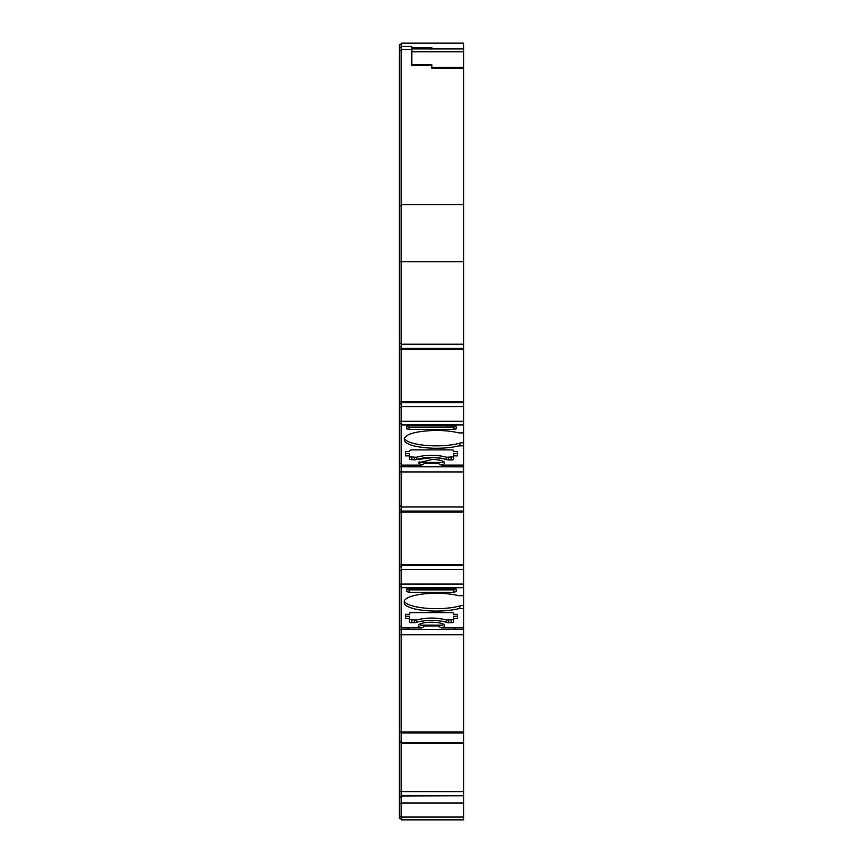 <?xml version="1.0" encoding="UTF-8"?>
<svg xmlns="http://www.w3.org/2000/svg" width="863" height="863" viewBox="0 0 863 863"><rect width="100%" height="100%" fill="white"/><g stroke="black" fill="none" stroke-linecap="round" stroke-linejoin="round"><path stroke-width="1.29" d="M458.771 819.85L401.176 819.85L401.176 795.999L463.701 795.805L402.428 795.319L402.428 796.322L402.428 795.319L401.176 795.319L401.176 795.999M402.428 795.211L401.176 795.319L401.176 627.897L421.716 627.897L426.387 625.19M401.176 732.935L463.701 732.935L463.701 795.805M436.613 625.19L441.284 627.897A13.128 3.398 180 0 0 444.628 625.632A13.128 3.398 180 0 0 431.5 622.234A13.128 3.398 180 0 0 418.372 625.632A13.128 3.398 180 0 0 421.716 627.897M419.224 624.424L420.82 625.19L442.18 625.19L443.776 624.424M401.176 627.897L401.176 587.703L463.701 587.703L463.701 595.697L458.771 595.697A31.888 8.252 180 0 0 424.013 593.895A31.888 8.252 180 0 0 404.305 601.522L404.305 602.816A31.888 8.252 180 0 0 436.193 611.069A31.888 8.252 180 0 0 458.771 608.642L461.015 605.578L463.701 605.578L463.701 731.964L399.299 731.964L399.299 791.36L401.176 791.36M404.38 600.961A31.888 8.252 180 0 0 436.193 608.652A31.888 8.252 180 0 0 461.015 605.578M436.613 462.406L441.284 465.103A13.128 3.398 180 0 0 444.628 462.838A13.128 3.398 180 0 0 432.439 459.45L418.372 462.838L421.716 465.103L426.387 462.406M419.224 461.64L420.82 462.406L442.18 462.406L443.776 461.64M404.305 440.022L404.305 438.728L404.305 440.022C405.783 444.574 415.168 447.304 432.439 448.221A31.888 8.252 180 0 0 436.193 448.275A31.888 8.252 180 0 0 458.771 445.847L461.015 442.784L463.701 442.784L463.701 584.078L401.176 584.078L401.176 421.295L399.299 421.295L399.299 466.743L401.176 466.743M404.38 438.167A31.888 8.252 180 0 0 436.193 445.858A31.888 8.252 180 0 0 461.015 442.784M401.176 796.322L399.299 796.322L399.299 791.36M401.176 566.689L399.299 566.689L399.299 564.499L463.701 564.499M401.176 403.895L399.299 403.895L399.299 401.716L401.176 401.716L401.176 261.78L463.701 261.78L463.701 406.721L401.176 406.721L401.176 421.295L463.701 421.295L463.701 406.721M431.813 65.21L431.813 68.155L463.701 68.155L463.701 204.65L401.176 204.65L401.176 43.15L463.701 43.15L463.701 67.292L431.813 67.292M463.701 204.65L463.701 261.78M401.176 424.92L463.701 424.92L463.701 421.295M463.701 424.92L463.701 442.784M463.701 587.703L463.701 584.078M463.701 595.697L463.701 605.578M463.701 732.935L463.701 731.964M463.701 795.999L463.701 817.067L401.176 817.067M463.701 819.85L401.176 819.85L463.701 819.85L463.701 817.067M452.126 819.85L424.682 819.85M405.556 819.85L457.444 819.85M409.31 819.85L451.198 819.85M408.059 627.897L408.059 629.602L401.176 629.602L463.701 629.623L454.941 629.602L454.941 627.897M441.284 627.897L463.701 627.897M458.771 608.642L463.701 608.642M406.807 591.651L409.31 592.298L453.69 592.298L456.193 591.651L456.193 589.03L453.69 588.383L409.31 588.383L406.807 589.03L406.807 591.651M411.802 612.687A2.503 0.647 180 0 0 409.31 613.334L409.31 614.316L405.556 614.316L405.556 618.663L409.31 618.663L409.31 622.072A2.503 0.647 180 0 0 411.802 622.719L414.305 622.719A2.503 0.647 180 0 0 416.333 622.45A18.759 4.854 0 0 1 446.667 622.45A2.503 0.647 180 0 0 448.695 622.719L451.198 622.719A2.503 0.647 180 0 0 453.69 622.072L453.69 618.663L457.444 618.663L457.444 614.316L453.69 614.316L453.69 613.334A2.503 0.647 180 0 0 451.198 612.687L411.802 612.687M463.701 506.991L401.176 506.991M408.059 465.103L408.059 466.807L401.176 466.807L463.701 466.84L454.941 466.807L454.941 465.103M441.284 465.103L463.701 465.103M421.716 465.103L401.176 465.103M432.298 425.599L408.35 425.642L406.797 426.246L406.797 428.857L409.31 429.494L455.47 429.321L456.203 428.857L456.203 426.246L455.459 425.783L432.298 425.599M455.47 429.321L456.203 428.857M456.203 426.246L455.459 425.783M409.31 450.54L409.31 451.532L405.556 451.532L405.556 455.869L409.31 455.869L409.31 459.278M409.31 459.224L414.305 459.871L432.439 457.67A18.759 4.854 0 0 1 446.667 459.666A2.503 0.647 180 0 0 448.695 459.925L451.198 459.925A2.503 0.647 180 0 0 453.69 459.278L453.69 455.869L457.444 455.869L457.444 451.532L453.69 451.532L453.69 450.54A2.503 0.647 180 0 0 451.198 449.893L411.802 449.893L409.31 450.486M404.305 438.728C405.793 434.186 415.168 431.446 432.439 430.529A31.888 8.252 180 0 1 458.771 432.902L463.701 432.902M458.771 445.847L463.701 445.847M463.701 344.208L401.176 344.208M401.176 204.65L401.176 261.78L399.299 261.78L399.299 401.716M411.802 47.767L411.802 65.599L431.813 65.599M401.176 587.703L401.176 584.078L399.299 584.078L399.299 629.537L401.176 629.537M401.176 406.721L401.176 401.716L463.701 401.716M404.305 602.816L404.305 601.522M406.581 589.235L409.094 589.882L453.906 589.882L456.419 589.235M453.69 618.663L453.69 616.247L457.444 616.247L457.444 614.316M446.667 622.45L446.667 620.033L453.69 619.656M446.667 620.033C436.559 617.401 426.441 617.401 416.333 620.033L416.333 622.45M409.31 619.656L416.333 620.033M405.556 614.316L405.556 616.247L409.31 616.247L409.31 618.663M463.701 511.058L401.176 511.058M442.579 458.598L441.953 458.361M453.69 455.869L453.69 453.453L457.444 453.453L457.444 451.532M453.69 459.278L453.69 453.453M409.31 456.861L416.333 457.25C426.441 454.607 436.559 454.607 446.667 457.25L453.69 456.861M406.797 428.738L409.31 429.494L409.094 427.088L453.906 427.088L453.69 429.494L456.203 428.738M463.701 348.264L401.176 348.264M431.813 49.245L431.813 47.573L411.802 47.573M401.176 402.643L463.701 402.643M401.176 565.438L463.701 565.438M401.176 44.401L399.299 44.401L399.299 261.78M401.176 818.599L399.299 818.599L401.176 818.599L399.299 818.599L399.299 803.529L401.176 803.529M401.176 797.153L399.299 797.153L399.299 803.529M401.176 796.527L399.299 796.527L399.299 797.142M399.299 796.322L401.176 796.463M401.176 742.212L399.299 742.212M401.176 741.425L399.299 741.425M463.701 634.726L399.299 634.726L399.299 731.964M399.299 634.726L399.299 629.537M401.176 629.461L399.299 629.461M401.176 626.549L399.299 626.549M401.176 570.4L399.299 570.4L399.299 584.078M399.299 566.689L399.299 570.4M463.701 511.996L399.299 511.996L399.299 564.499M399.299 511.996L399.299 509.806L401.176 509.806L399.299 509.806L399.299 506.106L401.176 506.106M463.701 471.932L399.299 471.932L399.299 506.106M399.299 471.932L399.299 466.743M401.176 466.667L399.299 466.667M401.176 463.755L399.299 463.755M401.176 407.606L399.299 407.606L399.299 421.295M399.299 403.895L399.299 407.606M401.176 347.023L399.299 347.023L401.176 347.023M401.176 343.312L399.299 343.312M401.176 802.989L463.701 802.989M463.701 742.601L401.176 742.601M438.512 625.999L424.488 625.999M401.176 569.504L463.701 569.504M438.512 463.204L424.488 463.204M405.556 451.532L405.556 453.453L409.31 453.453L409.31 455.869M453.906 427.088L456.419 426.441M463.701 743.475L401.176 743.475M406.581 426.441L409.094 427.088M463.701 791.684L401.176 791.684M399.299 349.202L463.701 349.202M401.176 49.504L411.802 49.504M463.701 51.791L411.802 51.791M409.31 592.298L409.094 589.882M453.906 589.882L453.69 592.298M451.198 622.719L451.198 620.303M448.695 622.719L448.695 620.303M414.305 622.719L414.305 620.303M411.802 622.719L411.802 620.303M451.198 459.925L451.198 457.509M448.695 459.871L448.695 457.509M446.667 459.601L446.667 457.25M431.673 457.66L431.673 457.541A18.759 4.854 0 0 1 446.667 459.537M401.176 816.743L399.299 816.743M401.176 732.611L399.299 732.611M401.176 586.495L399.299 586.495M401.176 423.711L399.299 423.711M401.176 205.782L399.299 205.782M401.176 50.647L399.299 50.647M431.424 457.66L431.424 457.541A18.759 4.854 180 0 0 416.333 459.537M416.333 457.25L416.333 459.601M414.305 459.871L414.305 457.509M411.802 459.871L411.802 457.509M463.701 48.932L411.802 48.932M411.802 64.747L431.813 64.747M411.802 46.429L401.176 46.429M401.176 47.681L399.299 47.681"/></g></svg>
